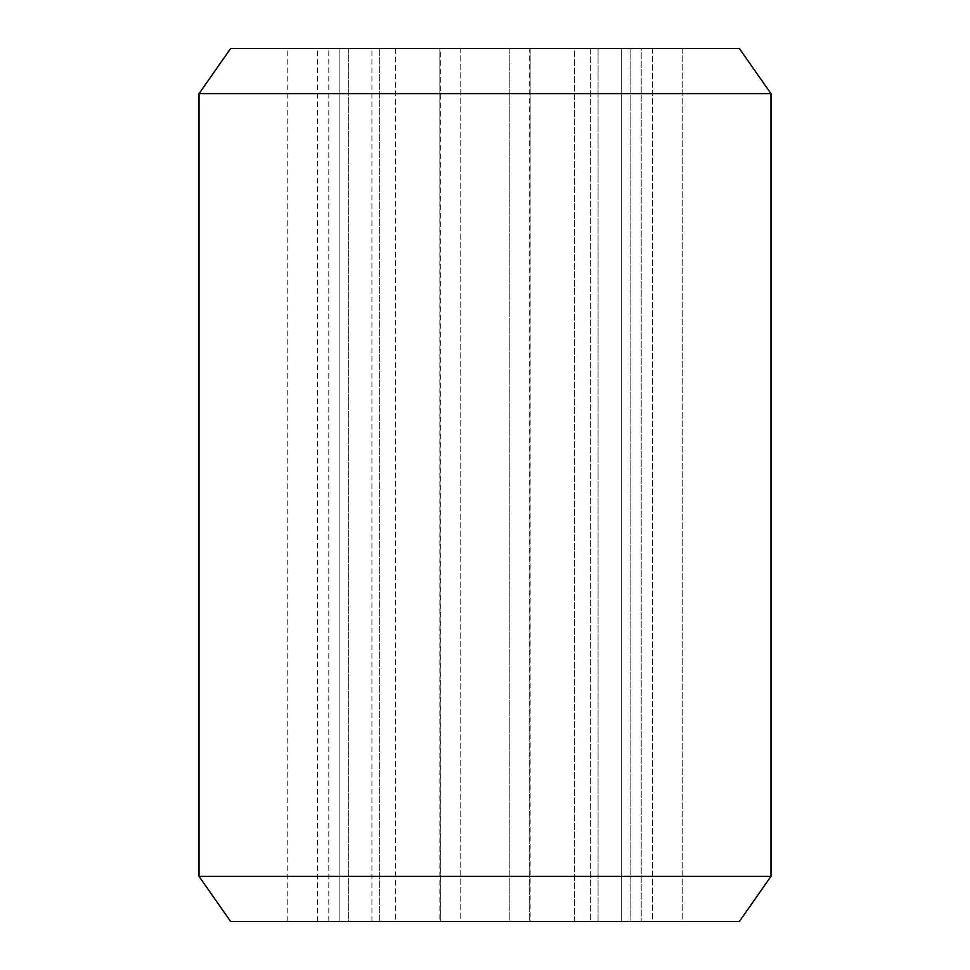 <?xml version="1.0" encoding="UTF-8"?>
<svg xmlns="http://www.w3.org/2000/svg" width="970" height="970" viewBox="0 0 970 970"><rect width="100%" height="100%" fill="white"/><g stroke="black" fill="none" stroke-linecap="round" stroke-linejoin="round"><path stroke-width="0.73" stroke-dasharray="4.85 3.64" d="M598.078 48.5L590.354 48.5L590.354 921.5L598.078 921.5L598.078 48.5L509.832 48.5L509.832 921.5L460.168 921.5L460.168 48.5L739.37 48.5L230.63 48.5L530.154 48.5L439.846 48.5L440.319 921.5L439.846 48.5L439.846 921.5L530.154 921.5L530.154 48.5L574.434 48.5L574.434 921.5L652.543 921.5L652.543 48.5L574.434 48.5L652.543 48.5L630.148 48.5L630.148 921.5L682.771 921.5L682.771 48.5L641.206 48.5L641.206 921.5L641.206 48.5L682.771 48.5L621.321 48.5L621.321 921.5L590.354 921.5L590.354 48.5L621.321 48.5L590.354 48.5L598.078 48.5L598.078 921.5L485 921.5L739.37 921.5L230.63 921.5L682.771 921.5L509.832 921.5L509.832 48.5L598.078 48.5M395.566 48.5L395.566 921.5L440.319 921.5L440.319 48.5L371.983 48.5L379.646 48.5L379.646 921.5L348.679 921.5L348.679 48.5L379.646 48.5L287.229 48.5L328.794 48.5L328.794 921.5L339.852 921.5L339.852 48.5L317.481 48.5L395.566 48.5L317.457 48.5L339.852 48.5L339.852 921.5L317.481 921.5L485 921.5L287.229 921.5L395.566 921.5L395.566 48.5M199.02 93.653L770.98 93.653L199.02 93.653M770.98 876.346L199.02 876.346L770.98 876.346M574.434 921.5L574.434 48.5L529.681 48.5L529.681 921.5L574.434 921.5M530.154 48.5L529.681 921.5L530.154 48.5M652.543 48.5L652.543 921.5L630.148 921.5L630.148 48.5L652.543 48.5M682.771 48.5L682.771 921.5L621.321 921.5L621.321 48.5L682.771 48.5M379.646 921.5L379.646 48.5L371.922 48.5L460.168 48.5L460.168 921.5L379.646 921.5M328.794 921.5L328.794 48.5L287.229 48.5L348.679 48.5L348.679 921.5L287.229 921.5L328.794 921.5M371.922 921.5L371.922 48.5M287.229 921.5L287.229 48.5M317.457 921.5L317.457 48.5"/><path stroke-width="1.45" d="M199.02 876.346L230.63 921.5L739.37 921.5L770.98 876.346L199.02 876.346L770.98 876.346L770.98 93.653L739.37 48.5L230.63 48.5L199.02 93.653L770.98 93.653L199.02 93.653L199.02 876.346L199.02 93.653L230.63 48.5L739.37 48.5L770.98 93.653L770.98 876.346L739.37 921.5L230.63 921.5L199.02 876.346"/></g></svg>
